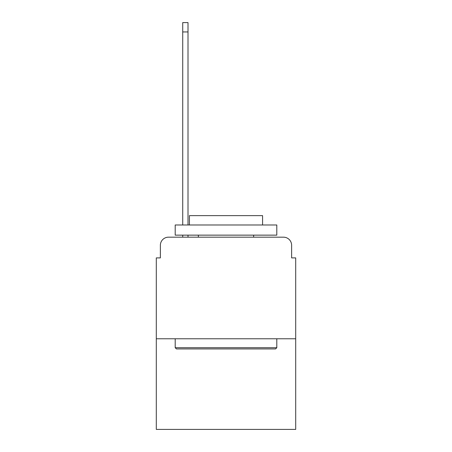 <?xml version="1.0" encoding="UTF-8"?>
<svg xmlns="http://www.w3.org/2000/svg" width="452" height="452" viewBox="0 0 452 452"><rect width="100%" height="100%" fill="white"/><g stroke="black" fill="none" stroke-linecap="round" stroke-linejoin="round"><path stroke-width="0.68" d="M160.37 245.306L160.37 257.9L160.37 245.306A8.13 8.13 0 0 1 168.494 237.176L182.721 237.176L182.721 235.142M295.698 338.774L156.302 338.774L156.302 429.4L295.698 429.4L295.698 257.9L291.63 257.9L291.63 245.306A8.13 8.13 0 0 0 283.506 237.176L168.494 237.176M156.302 338.774L156.302 257.9L160.37 257.9M188.004 235.142L188.004 237.176L194.303 237.176M257.697 237.176L283.506 237.176M291.63 257.9L291.63 245.306M275.579 348.933L176.421 348.933L175.201 347.712L276.799 347.712L275.579 348.933M175.201 224.983L276.799 224.983L276.799 235.142L175.201 235.142L175.201 224.983M262.578 224.983L262.578 215.638L189.422 215.638L189.422 224.983M175.201 338.774L175.201 347.712M276.799 338.774L276.799 347.712M198.366 235.142L198.366 237.176M253.634 235.142L253.634 237.176M182.721 224.983L182.721 22.6L188.004 22.6L188.004 224.983M182.721 31.945L188.004 31.945"/></g></svg>
